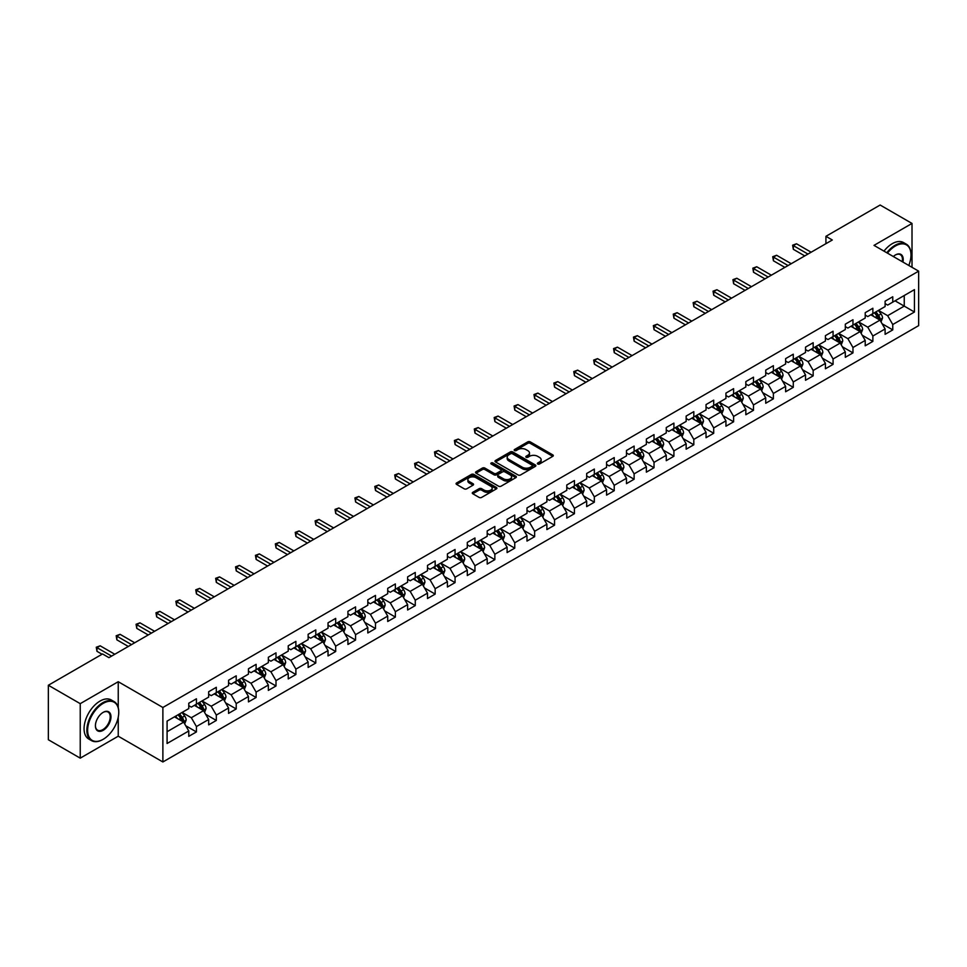 <?xml version="1.0" encoding="UTF-8"?>
<svg xmlns="http://www.w3.org/2000/svg" width="967" height="967" viewBox="0 0 967 967"><rect width="100%" height="100%" fill="white"/><g stroke="black" fill="none" stroke-linecap="round" stroke-linejoin="round"><path stroke-width="1.45" d="M537.737 464.003A1.245 0.713 0 0 0 539.489 464.003L552.798 456.327A1.765 1.027 0 0 0 553.305 455.602A1.765 1.027 0 0 0 552.798 454.889L530.254 441.871A1.765 1.027 0 0 0 527.752 441.871L514.456 449.558A1.245 0.713 0 0 0 516.209 450.562L517.925 449.57A5.669 3.276 0 0 1 525.939 449.57L527.813 450.658A5.669 3.276 0 0 1 529.481 452.967A5.669 3.276 0 0 1 527.813 455.276L526.096 456.279A1.245 0.713 0 0 0 527.849 457.282L529.565 456.291A5.669 3.276 0 0 1 537.579 456.291L539.465 457.379A5.669 3.276 0 0 1 541.121 459.688A5.669 3.276 0 0 1 539.465 462.008L537.737 463A1.245 0.713 0 0 0 537.737 464.003L537.737 463M472.803 492.324A1.765 1.027 0 0 0 472.283 493.049A1.765 1.027 0 0 0 472.803 493.762L479.124 497.413A1.765 1.027 0 0 0 481.626 497.413L496.397 488.891A1.765 1.027 0 0 0 496.917 488.166A1.765 1.027 0 0 0 496.397 487.441L473.866 474.434A1.765 1.027 0 0 0 471.364 474.434L456.593 482.968A1.765 1.027 0 0 0 456.073 483.681A1.765 1.027 0 0 0 456.593 484.407L464.22 488.818A1.765 1.027 0 0 0 466.723 488.818L473.044 485.168A1.765 1.027 0 0 0 473.564 484.443A1.765 1.027 0 0 0 473.044 483.718L469.261 481.53A4.738 2.732 0 0 1 467.871 479.608A4.738 2.732 0 0 1 470.796 477.082A4.738 2.732 0 0 1 475.957 477.674L490.789 486.232A4.738 2.732 0 0 1 492.179 488.166A4.738 2.732 0 0 1 489.254 490.692A4.738 2.732 0 0 1 484.092 490.1L481.626 488.673A1.765 1.027 0 0 0 479.124 488.673L472.803 492.324L472.803 493.762L479.124 490.148L479.124 488.673M118.24 681.711L80.237 703.662L48.35 685.252L48.35 739.743L80.237 758.152L118.24 736.201L162.879 761.972L162.879 707.481L118.24 681.711L118.24 707.578M912.014 267.315L912.014 223.437L874.011 245.376L918.65 271.147L162.879 707.481M912.014 223.437L880.139 205.028L825.927 236.323L825.927 243.684M48.35 685.252L102.55 653.958L108.933 657.645L832.309 239.997L825.927 236.323M518.058 474.942A1.765 1.027 0 0 0 520.56 474.942L535.331 466.408A1.765 1.027 0 0 0 535.851 465.683A1.765 1.027 0 0 0 535.331 464.97L512.8 451.952A1.765 1.027 0 0 0 510.286 451.952L495.515 460.485A1.765 1.027 0 0 0 495.007 461.211A1.765 1.027 0 0 0 495.515 461.936L518.058 474.942M491.695 464.281A1.245 0.713 0 0 1 492.952 464.45L515.834 477.662L501.087 486.183A1.765 1.027 0 0 1 498.585 486.183L476.054 473.165L482.376 469.551L482.376 468.076L476.054 471.727A1.765 1.027 0 0 0 475.534 472.452A1.765 1.027 0 0 0 476.054 473.165L476.054 471.727M482.376 469.551A1.765 1.027 0 0 1 484.878 469.551L484.878 468.076A1.765 1.027 0 0 0 482.376 468.076M484.878 468.076L494.016 473.347A1.765 1.027 0 0 0 496.518 473.347L500.713 470.929A1.765 1.027 0 0 0 501.232 470.204A1.765 1.027 0 0 0 500.713 469.478L491.2 463.991A1.245 0.713 0 0 1 492.952 462.975L515.858 476.199A1.765 1.027 0 0 1 516.378 476.924A1.765 1.027 0 0 1 515.858 477.65L515.858 476.199M162.879 761.972L918.65 325.637L918.65 271.147M185.773 725.782L196.422 731.934L196.422 726.555L208.667 719.484L208.667 724.863L216.318 720.451L216.318 715.072L228.563 708.001L228.563 713.38L236.214 708.956L236.214 703.589L248.459 696.518L248.459 701.897L256.11 697.473L256.11 692.094L268.342 685.035L268.342 690.402L276.006 685.99L276.006 680.611L288.239 673.54L288.239 678.919L295.89 674.507L295.89 669.128L308.135 662.057L308.135 667.435L315.786 663.011L315.786 657.645L328.031 650.573L328.031 655.94L335.682 651.528L335.682 646.149L347.927 639.078L347.927 644.457L355.578 640.045L355.578 634.666L367.823 627.595L367.823 632.974L375.474 628.55L375.474 623.183L387.719 616.112L387.719 621.491L395.37 617.067L395.37 611.688L407.615 604.629L407.615 609.996L415.266 605.584L415.266 600.205L427.511 593.134L427.511 598.513L435.162 594.101L435.162 588.722L447.407 581.65L447.407 587.029L455.058 582.605L455.058 577.239L467.303 570.167L467.303 575.534L474.954 571.122L474.954 565.743L487.199 558.672L487.199 564.051L494.85 559.639L494.85 554.26L507.095 547.189L507.095 552.568L514.746 548.144L514.746 542.777L526.991 535.706L526.991 541.085L534.642 536.661L534.642 531.282L546.887 524.223L546.887 529.59L554.538 525.178L554.538 519.799L566.783 512.728L566.783 518.107L574.434 513.695L574.434 508.316L586.679 501.244L586.679 506.623L594.33 502.199L594.33 496.833L606.575 489.761L606.575 495.128L614.226 490.716L614.226 485.337L626.471 478.278L626.471 483.645L634.122 479.233L634.122 473.854L646.367 466.783L646.367 472.162L654.018 467.738L654.018 462.371L666.263 455.3L666.263 460.679L673.914 456.255L673.914 450.876L686.159 443.817L686.159 449.184L693.81 444.772L693.81 439.393L706.043 432.322L706.043 437.7L713.706 433.289L713.706 427.91L725.939 420.838L725.939 426.217L733.602 421.793L733.602 416.426L745.835 409.355L745.835 414.734L753.486 410.31L753.486 404.931L765.731 397.872L765.731 403.239L773.382 398.827L773.382 393.448L785.627 386.377L785.627 391.756L793.278 387.332L793.278 381.965L805.523 374.894L805.523 380.273L813.174 375.849L813.174 370.47L825.419 363.411L825.419 368.778L833.071 364.366L833.071 358.987L845.315 351.915L845.315 357.294L852.967 352.882L852.967 347.504L865.211 340.432L865.211 345.811L872.863 341.387L872.863 336.02L885.107 328.949L885.107 334.328L892.759 329.904L892.759 324.525L914.444 312.015L914.444 289.629L904.242 295.515L904.242 306.116L914.444 312.015M196.422 731.934L188.77 736.346L188.77 730.979L167.086 743.49L167.086 721.104L188.77 708.593L188.77 703.214L196.422 698.803L196.422 704.169L208.667 697.11L208.667 691.731L216.318 687.307L216.318 692.686L228.563 685.615L228.563 680.248L236.214 675.824L236.214 681.203L248.459 674.132L248.459 668.753L256.11 664.341L256.11 669.72L268.342 662.649L268.342 657.27L276.006 652.858L276.006 658.225L288.239 651.154L288.239 645.787L295.89 641.363L295.89 646.742L308.135 639.671L308.135 634.292L315.786 629.88L315.786 635.259L328.031 628.187L328.031 622.808L335.682 618.397L335.682 623.763L347.927 616.704L347.927 611.325L355.578 606.901L355.578 612.28L367.823 605.209L367.823 599.842L375.474 595.418L375.474 600.797L387.719 593.726L387.719 588.347L395.37 583.935L395.37 589.314L407.615 582.243L407.615 576.864L415.266 572.452L415.266 577.819L427.511 570.748L427.511 565.381L435.162 560.957L435.162 566.336L447.407 559.264L447.407 553.898L455.058 549.474L455.058 554.853L467.303 547.781L467.303 542.402L474.954 537.99L474.954 543.357L487.199 536.298L487.199 530.919L494.85 526.495L494.85 531.874L507.095 524.803L507.095 519.436L514.746 515.012L514.746 520.391L526.991 513.32L526.991 507.941L534.642 503.529L534.642 508.908L546.887 501.837L546.887 496.458L554.538 492.046L554.538 497.413L566.783 490.354L566.783 484.975L574.434 480.551L574.434 485.93L586.679 478.858L586.679 473.492L594.33 469.068L594.33 474.446L606.575 467.375L606.575 461.996L614.226 457.584L614.226 462.951L626.471 455.892L626.471 450.513L634.122 446.089L634.122 451.468L646.367 444.397L646.367 439.03L654.018 434.606L654.018 439.985L666.263 432.914L666.263 427.535L673.914 423.123L673.914 428.502L686.159 421.431L686.159 416.052L693.81 411.64L693.81 417.007L706.043 409.948L706.043 404.569L713.706 400.145L713.706 405.524L725.939 398.452L725.939 393.085L733.602 388.661L733.602 394.04L745.835 386.969L745.835 381.59L753.486 377.178L753.486 382.545L765.731 375.486L765.731 370.107L773.382 365.683L773.382 371.062L785.627 363.991L785.627 358.624L793.278 354.2L793.278 359.579L805.523 352.508L805.523 347.129L813.174 342.717L813.174 348.096L825.419 341.025L825.419 335.646L833.071 331.234L833.071 336.601L845.315 329.542L845.315 324.163L852.967 319.739L852.967 325.117L865.211 318.046L865.211 312.679L872.863 308.255L872.863 313.634L885.107 306.563L885.107 301.184L892.759 296.772L892.759 302.139L914.444 289.629M194.379 705.354L203.566 710.648L191.321 717.719L182.134 712.425M188.77 705.644L191.321 707.119L196.422 704.169M191.321 717.719L196.422 726.555M203.566 710.648L208.667 719.484M214.275 693.871L223.462 699.165L211.217 706.236L202.03 700.93M208.667 694.161L211.217 695.636L216.318 692.686M211.217 706.236L216.318 715.072M223.462 699.165L228.563 708.001M234.171 682.376L243.346 687.682L231.113 694.753L221.927 689.447M228.563 682.678L231.113 684.153L236.214 681.203M231.113 694.753L236.214 703.589M243.346 687.682L248.459 696.518M254.067 670.893L263.242 676.199L251.009 683.258L241.823 677.964M248.459 671.183L251.009 672.657L256.11 669.72M251.009 683.258L256.11 692.094M263.242 676.199L268.342 685.035M273.963 659.409L283.138 664.704L270.893 671.775L261.719 666.481M268.342 659.699L270.893 661.174L276.006 658.225M270.893 671.775L276.006 680.611M283.138 664.704L288.239 673.54M293.859 647.914L303.034 653.221L290.789 660.292L281.615 654.985M288.239 648.216L290.789 649.691L295.89 646.742M290.789 660.292L295.89 669.128M303.034 653.221L308.135 662.057M313.755 636.431L322.93 641.737L310.685 648.809L301.511 643.502M308.135 636.733L310.685 638.196L315.786 635.259M310.685 648.809L315.786 657.645M322.93 641.737L328.031 650.573M333.651 624.948L342.826 630.242L330.581 637.313L321.407 632.019M328.031 625.238L330.581 626.713L335.682 623.763M330.581 637.313L335.682 646.149M342.826 630.242L347.927 639.078M353.547 613.465L362.722 618.759L350.477 625.83L341.303 620.524M347.927 613.755L350.477 615.23L355.578 612.28M350.477 625.83L355.578 634.666M362.722 618.759L367.823 627.595M373.431 601.97L382.618 607.276L370.373 614.347L361.199 609.041M367.823 602.272L370.373 603.746L375.474 600.797M370.373 614.347L375.474 623.183M382.618 607.276L387.719 616.112M393.327 590.486L402.514 595.793L390.269 602.852L381.095 597.558M387.719 590.777L390.269 592.251L395.37 589.314M390.269 602.852L395.37 611.688M402.514 595.793L407.615 604.629M413.223 579.003L422.41 584.298L410.165 591.369L400.979 586.075M407.615 579.293L410.165 580.768L415.266 577.819M410.165 591.369L415.266 600.205M422.41 584.298L427.511 593.134M433.119 567.508L442.306 572.815L430.061 579.886L420.875 574.579M427.511 567.81L430.061 569.285L435.162 566.336M430.061 579.886L435.162 588.722M442.306 572.815L447.407 581.65M453.015 556.025L462.202 561.331L449.957 568.403L440.771 563.096M447.407 556.327L449.957 557.79L455.058 554.853M449.957 568.403L455.058 577.239M462.202 561.331L467.303 570.167M472.911 544.542L482.098 549.848L469.853 556.907L460.667 551.613M467.303 544.832L469.853 546.307L474.954 543.357M469.853 556.907L474.954 565.743M482.098 549.848L487.199 558.672M492.807 533.059L501.994 538.353L489.749 545.424L480.563 540.118M487.199 533.349L489.749 534.824L494.85 531.874M489.749 545.424L494.85 554.26M501.994 538.353L507.095 547.189M512.703 521.564L521.89 526.87L509.645 533.941L500.459 528.635M507.095 521.866L509.645 523.34L514.746 520.391M509.645 533.941L514.746 542.777M521.89 526.87L526.991 535.706M532.599 510.08L541.786 515.387L529.541 522.446L520.355 517.152M526.991 510.371L529.541 511.845L534.642 508.908M529.541 522.446L534.642 531.282M541.786 515.387L546.887 524.223M552.495 498.597L561.682 503.892L549.437 510.963L540.251 505.668M546.887 498.887L549.437 500.362L554.538 497.413M549.437 510.963L554.538 519.799M561.682 503.892L566.783 512.728M572.391 487.102L581.578 492.408L569.333 499.48L560.147 494.173M566.783 487.404L569.333 488.879L574.434 485.93M569.333 499.48L574.434 508.316M581.578 492.408L586.679 501.244M592.288 475.619L601.474 480.925L589.229 487.997L580.043 482.69M586.679 475.921L589.229 477.384L594.33 474.446M589.229 487.997L594.33 496.833M601.474 480.925L606.575 489.761M612.184 464.136L621.37 469.442L609.125 476.501L599.939 471.207M606.575 464.426L609.125 465.901L614.226 462.951M609.125 476.501L614.226 485.337M621.37 469.442L626.471 478.278M632.08 452.653L641.266 457.947L629.021 465.018L619.835 459.712M626.471 452.943L629.021 454.417L634.122 451.468M629.021 465.018L634.122 473.854M641.266 457.947L646.367 466.783M651.976 441.157L661.162 446.464L648.917 453.535L639.731 448.229M646.367 441.46L648.917 442.934L654.018 439.985M648.917 453.535L654.018 462.371M661.162 446.464L666.263 455.3M671.872 429.674L681.046 434.981L668.813 442.04L659.627 436.746M666.263 429.964L668.813 431.439L673.914 428.502M668.813 442.04L673.914 450.876M681.046 434.981L686.159 443.817M691.768 418.191L700.942 423.486L688.709 430.557L679.523 425.262M686.159 418.481L688.709 419.956L693.81 417.007M688.709 430.557L693.81 439.393M700.942 423.486L706.043 432.322M711.664 406.696L720.838 412.002L708.606 419.074L699.419 413.767M706.043 406.998L708.606 408.473L713.706 405.524M708.606 419.074L713.706 427.91M720.838 412.002L725.939 420.838M731.56 395.213L740.734 400.519L728.489 407.59L719.315 402.284M725.939 395.515L728.489 396.978L733.602 394.04M728.489 407.59L733.602 416.426M740.734 400.519L745.835 409.355M751.456 383.73L760.63 389.036L748.385 396.095L739.211 390.801M745.835 384.02L748.385 385.495L753.486 382.545M748.385 396.095L753.486 404.931M760.63 389.036L765.731 397.872M771.352 372.247L780.526 377.541L768.282 384.612L759.107 379.306M765.731 372.537L768.282 374.011L773.382 371.062M768.282 384.612L773.382 393.448M780.526 377.541L785.627 386.377M791.248 360.751L800.422 366.058L788.178 373.129L779.003 367.823M785.627 361.054L788.178 362.528L793.278 359.579M788.178 373.129L793.278 381.965M800.422 366.058L805.523 374.894M811.132 349.268L820.318 354.575L808.074 361.634L798.899 356.339M805.523 349.558L808.074 351.033L813.174 348.096M808.074 361.634L813.174 370.47M820.318 354.575L825.419 363.411M831.028 337.785L840.214 343.08L827.97 350.151L818.795 344.856M825.419 338.075L827.97 339.55L833.071 336.601M827.97 350.151L833.071 358.987M840.214 343.08L845.315 351.915M850.924 326.302L860.11 331.596L847.866 338.668L838.691 333.361M845.315 326.592L847.866 328.067L852.967 325.117M847.866 338.668L852.967 347.504M860.11 331.596L865.211 340.432M870.82 314.807L880.006 320.113L867.762 327.184L858.575 321.878M865.211 315.109L867.762 316.572L872.863 313.634M867.762 327.184L872.863 336.02M880.006 320.113L885.107 328.949M895.055 300.822L904.242 306.116L887.658 315.689L878.471 310.395M885.107 303.614L887.658 305.089L892.759 302.139M887.658 315.689L892.759 324.525M80.237 703.662L80.237 758.152M167.086 731.717L183.67 722.144L174.483 716.837M183.67 722.144L188.77 730.979M882.109 323.752L892.759 329.904M862.213 335.247L872.863 341.387M842.317 346.73L852.967 352.882M822.421 358.213L833.071 364.366M802.525 369.708L813.174 375.849M782.629 381.191L793.278 387.332M762.733 392.675L773.382 398.827M742.837 404.158L753.486 410.31M722.953 415.653L733.602 421.793M703.057 427.136L713.706 433.289M683.161 438.619L693.81 444.772M663.265 450.114L673.914 456.255M643.369 461.597L654.018 467.738M623.473 473.081L634.122 479.233M603.577 484.564L614.226 490.716M583.681 496.059L594.33 502.199M563.785 507.542L574.434 513.695M543.889 519.025L554.538 525.178M523.993 530.508L534.642 536.661M504.097 542.003L514.746 548.144M484.201 553.487L494.85 559.639M464.305 564.97L474.954 571.122M444.409 576.465L455.058 582.605M424.513 587.948L435.162 594.101M404.617 599.431L415.266 605.584M384.721 610.914L395.37 617.067M364.825 622.41L375.474 628.55M344.929 633.893L355.578 640.045M325.033 645.376L335.682 651.528M305.137 656.871L315.786 663.011M285.241 668.354L295.89 674.507M265.357 679.837L276.006 685.99M245.461 691.32L256.11 697.473M225.565 702.816L236.214 708.956M205.669 714.299L216.318 720.451M118.24 736.201L118.24 717.2M538.232 464.184L539.465 463.471A5.669 3.276 0 0 0 541.121 461.162L541.121 459.688M529.481 452.967L529.481 454.442A5.669 3.276 0 0 1 527.813 456.75L526.592 457.464M552.773 456.339L530.254 443.345A1.765 1.027 0 0 0 527.752 443.345L514.952 450.743M535.307 466.42L512.8 453.426A1.765 1.027 0 0 0 510.286 453.426L495.539 461.948L495.515 460.485M532.201 466.191A1.245 0.713 0 0 0 532.201 465.187L512.425 453.765A1.245 0.713 0 0 0 510.673 453.765L508.847 454.816A5.669 3.276 0 0 0 507.192 457.125A5.669 3.276 0 0 0 508.847 459.434L522.373 467.242A5.669 3.276 0 0 0 530.387 467.242L532.201 466.191L532.201 467.665A1.245 0.713 0 0 0 532.563 467.158L532.563 465.683M507.192 457.125L507.192 458.6A5.669 3.276 0 0 0 508.847 460.908L508.847 459.434M532.201 467.665L530.387 468.717A5.669 3.276 0 0 1 522.373 468.717L508.847 460.908M484.878 469.551L494.016 474.821A1.765 1.027 0 0 0 496.518 474.821L500.713 472.404A1.765 1.027 0 0 0 501.232 471.678L501.232 470.204M503.505 478.822A4.738 2.732 0 0 0 508.666 479.414A4.738 2.732 0 0 0 511.579 476.888A4.738 2.732 0 0 0 510.201 474.954L504.967 471.944A1.765 1.027 0 0 0 502.465 471.944L498.271 474.362A1.765 1.027 0 0 0 497.751 475.087A1.765 1.027 0 0 0 498.271 475.812L503.505 478.822L503.505 480.297A4.738 2.732 0 0 0 508.666 480.889A4.738 2.732 0 0 0 511.579 478.363L511.579 476.888M497.751 475.087L497.751 476.562A1.765 1.027 0 0 0 498.271 477.275L498.271 475.812M503.505 480.297L498.271 477.275M492.179 488.166L492.179 489.64A4.738 2.732 0 0 1 489.254 492.167A4.738 2.732 0 0 1 484.092 491.574L481.626 490.148A1.765 1.027 0 0 0 479.124 490.148M467.871 479.608L467.871 481.07A4.738 2.732 0 0 0 469.261 483.004L469.261 481.53M473.044 483.718L473.044 485.168L469.261 483.004M496.397 487.441L496.397 488.891L473.866 475.909A1.765 1.027 0 0 0 471.364 475.909L456.605 484.419L456.593 482.968M881.01 321.854L882.533 318.034A4.775 2.756 -120 0 0 881.01 313.961L878.374 310.455M873.781 316.523L871.992 314.13M874.422 312.728L877.057 316.245A4.775 2.756 60 0 1 878.423 319.122L879.946 318.24A4.775 2.756 -120 0 0 878.58 315.363L875.945 311.845M874.748 312.546L877.673 316.439A2.43 1.402 60 0 1 878.121 317.176L879.946 318.24M807.953 254.067L793.327 245.618L796.506 243.781L811.132 252.218M804.762 255.904L793.327 249.305L793.327 245.618L792.626 245.207L796.506 243.781M793.327 249.305L792.626 245.207M908.787 265.454A21.999 12.704 120 0 0 910.999 254.95A21.999 12.704 120 0 0 895.442 245.969A21.999 12.704 120 0 0 887.44 253.124M886.787 252.75A22.543 13.018 -60 0 1 895.055 245.304A22.543 13.018 -60 0 1 906.333 244.18A22.543 13.018 -60 0 1 910.999 254.502A22.543 13.018 -60 0 1 910.999 254.732M893.315 256.521A11 6.358 -60 0 1 895.442 254.95L895.442 254.95A11 6.358 -60 0 1 902.924 262.069M883.983 251.13A22.543 13.018 -60 0 1 892.251 243.684A22.543 13.018 -60 0 1 903.529 242.56L906.333 244.18M902.223 261.658A10.456 6.044 120 0 0 900.289 254.647A10.456 6.044 120 0 0 895.249 255.058M102.804 739.513L103.191 739.296A21.999 12.704 120 0 0 118.748 712.353A21.999 12.704 120 0 0 103.191 703.36A21.999 12.704 120 0 0 87.634 730.315A21.999 12.704 120 0 0 103.191 739.296L102.804 739.513A22.543 13.018 -60 0 1 91.539 740.637A22.543 13.018 -60 0 1 88.082 722.567A22.543 13.018 -60 0 1 102.804 702.707A22.543 13.018 -60 0 1 114.082 701.583A22.543 13.018 -60 0 1 118.748 711.905A22.543 13.018 -60 0 1 118.748 712.123M103.191 730.315A11 6.358 -60 0 1 95.407 725.818A11 6.358 -60 0 1 103.191 712.353L103.191 712.353A11 6.358 -60 0 1 110.975 716.837A11 6.358 -60 0 1 103.191 730.315M95.419 725.601A10.456 6.044 120 0 0 97.582 730.17A10.456 6.044 120 0 0 102.804 729.65A10.456 6.044 120 0 0 109.646 720.427A10.456 6.044 120 0 0 108.038 712.05A10.456 6.044 120 0 0 102.998 712.461M91.539 740.637L88.734 739.018A22.543 13.018 -60 0 1 85.277 720.947A22.543 13.018 -60 0 1 100 701.087A22.543 13.018 -60 0 1 111.278 699.963L114.082 701.583M861.113 333.337L862.637 329.517A4.775 2.756 -120 0 0 861.113 325.456L858.478 321.938M853.885 328.006L852.096 325.613M854.526 324.223L857.161 327.728A4.775 2.756 60 0 1 858.527 330.605L860.05 329.723A4.775 2.756 -120 0 0 858.684 326.846L856.061 323.341M854.852 324.03L857.777 327.922A2.43 1.402 60 0 1 858.225 328.671L860.05 329.723M841.217 344.832L842.74 341.013A4.775 2.756 -120 0 0 841.217 336.939L838.582 333.422M833.989 339.49L832.2 337.108M834.63 335.706L837.265 339.224A4.775 2.756 60 0 1 838.631 342.1L840.166 341.206A4.775 2.756 -120 0 0 838.788 338.341L836.165 334.824M834.968 335.513L837.881 339.417A2.43 1.402 60 0 1 838.329 340.154L840.166 341.206M788.057 265.55L773.431 257.101L776.61 255.264L791.248 263.713M784.866 267.388L773.431 260.788L773.431 257.101L772.73 256.702L776.61 255.264M773.431 260.788L772.73 256.702M768.161 277.033L753.535 268.596L756.714 266.747L771.352 275.196M764.97 278.883L753.535 272.271L753.535 268.596L752.834 268.185L756.714 266.747M753.535 272.271L752.834 268.185M821.334 356.315L822.844 352.496A4.775 2.756 -120 0 0 821.321 348.422L818.686 344.905M814.093 350.985L812.316 348.591M814.734 347.189L817.369 350.707A4.775 2.756 60 0 1 818.735 353.584L820.27 352.701A4.775 2.756 -120 0 0 818.892 349.824L816.269 346.307M815.072 346.996L817.985 350.9A2.43 1.402 60 0 1 818.433 351.637L820.27 352.701M801.438 367.798L802.948 363.979A4.775 2.756 -120 0 0 801.425 359.905L798.79 356.4M794.209 362.468L792.42 360.075M794.838 358.684L797.473 362.19A4.775 2.756 60 0 1 798.839 365.067L800.374 364.184A4.775 2.756 -120 0 0 798.996 361.307L796.373 357.79M795.176 358.491L798.089 362.383A2.43 1.402 60 0 1 798.537 363.121L800.374 364.184M781.541 379.294L783.052 375.462A4.775 2.756 -120 0 0 781.529 371.401L778.894 367.883M774.313 373.951L772.524 371.57M774.942 370.168L777.577 373.685A4.775 2.756 60 0 1 778.943 376.55L780.478 375.667A4.775 2.756 -120 0 0 779.1 372.791L776.477 369.285M775.28 369.974L778.193 373.866A2.43 1.402 60 0 1 778.64 374.616L780.478 375.667M748.265 288.529L733.639 280.079L736.818 278.242L751.456 286.679M745.073 290.366L733.639 283.754L733.639 280.079L732.938 279.668L736.818 278.242M733.639 283.754L732.938 279.668M728.369 300.012L713.743 291.563L716.922 289.725L731.56 298.174M725.177 301.849L713.743 295.249L713.743 291.563L713.042 291.164L716.922 289.725M713.743 295.249L713.042 291.164M708.473 311.495L693.847 303.046L697.038 301.208L711.664 309.658M705.281 313.332L693.847 306.732L693.847 303.046L693.146 302.647L697.038 301.208M693.847 306.732L693.146 302.647M688.577 322.978L673.951 314.541L677.142 312.692L691.768 321.141M685.385 324.827L673.951 318.216L673.951 314.541L673.25 314.13L677.142 312.692M673.951 318.216L673.25 314.13M668.681 334.473L654.055 326.024L657.246 324.187L671.872 332.624M665.489 336.311L654.055 329.711L654.055 326.024L653.354 325.613L657.246 324.187M654.055 329.711L653.354 325.613M648.784 345.956L634.159 337.507L637.35 335.67L651.976 344.119M645.593 347.794L634.159 341.194L634.159 337.507L633.458 337.108L637.35 335.67M634.159 341.194L633.458 337.108M628.888 357.439L614.263 349.002L617.454 347.153L632.08 355.602M625.697 359.289L614.263 352.677L614.263 349.002L613.562 348.591L617.454 347.153M614.263 352.677L613.562 348.591M608.992 368.935L594.367 360.486L597.558 358.648L612.184 367.085M605.801 370.772L594.367 364.16L594.367 360.486L593.665 360.075L597.558 358.648M594.367 364.16L593.665 360.075M589.096 380.418L574.471 371.969L577.662 370.131L592.288 378.568M585.905 382.255L574.471 375.655L574.471 371.969L573.769 371.57L577.662 370.131M574.471 375.655L573.769 371.57M569.2 391.901L554.575 383.452L557.766 381.614L572.391 390.064M566.009 393.738L554.575 387.138L554.575 383.452L553.873 383.053L557.766 381.614M554.575 387.138L553.873 383.053M549.304 403.384L534.678 394.947L537.87 393.098L552.495 401.547M546.125 405.233L534.678 398.622L534.678 394.947L533.977 394.536L537.87 393.098M534.678 398.622L533.977 394.536M529.408 414.879L514.782 406.43L517.974 404.593L532.599 413.03M526.229 416.717L514.782 410.117L514.782 406.43L514.081 406.019L517.974 404.593M514.782 410.117L514.081 406.019M509.512 426.362L494.886 417.913L498.078 416.076L512.703 424.525M506.333 428.2L494.886 421.6L494.886 417.913L494.185 417.514L498.078 416.076M494.886 421.6L494.185 417.514M489.616 437.846L474.99 429.408L478.182 427.559L492.807 436.008M486.437 439.683L474.99 433.083L474.99 429.408L474.289 428.997L478.182 427.559M474.99 433.083L474.289 428.997M469.72 449.329L455.094 440.892L458.285 439.054L472.911 447.491M466.541 451.178L455.094 444.566L455.094 440.892L454.393 440.481L458.285 439.054M455.094 444.566L454.393 440.481M449.836 460.824L435.198 452.375L438.389 450.537L453.015 458.974M446.645 462.661L435.198 456.061L435.198 452.375L434.497 451.976L438.389 450.537M435.198 456.061L434.497 451.976M429.94 472.307L415.302 463.858L418.493 462.021L433.119 470.47M426.749 474.144L415.302 467.545L415.302 463.858L414.601 463.459L418.493 462.021M415.302 467.545L414.601 463.459M410.044 483.79L395.406 475.353L398.597 473.504L413.223 481.953M406.853 485.639L395.406 479.028L395.406 475.353L394.705 474.942L398.597 473.504M395.406 479.028L394.705 474.942M390.148 495.285L375.51 486.836L378.701 484.999L393.327 493.436M386.957 497.123L375.51 490.523L375.51 486.836L374.809 486.425L378.701 484.999M375.51 490.523L374.809 486.425M761.645 390.777L763.156 386.957A4.775 2.756 -120 0 0 761.633 382.884L758.998 379.366M754.417 385.434L752.628 383.053M755.046 381.651L757.681 385.168A4.775 2.756 60 0 1 759.047 388.045L760.582 387.163A4.775 2.756 -120 0 0 759.216 384.286L756.581 380.768M755.384 381.457L758.297 385.362A2.43 1.402 60 0 1 758.744 386.099L760.582 387.163M741.749 402.26L743.26 398.44A4.775 2.756 -120 0 0 741.737 394.367L739.102 390.861M734.521 396.929L732.732 394.536M735.15 393.134L737.785 396.651A4.775 2.756 60 0 1 739.151 399.528L740.686 398.646A4.775 2.756 -120 0 0 739.32 395.769L736.685 392.251M735.488 392.953L738.401 396.845A2.43 1.402 60 0 1 738.848 397.582L740.686 398.646M721.853 413.743L723.364 409.923A4.775 2.756 -120 0 0 721.841 405.862L719.206 402.345M714.625 408.412L712.836 406.019M715.254 404.629L717.889 408.134A4.775 2.756 60 0 1 719.255 411.011L720.79 410.129A4.775 2.756 -120 0 0 719.424 407.252L716.789 403.747M715.592 404.436L718.505 408.328A2.43 1.402 60 0 1 718.952 409.077L720.79 410.129M701.957 425.238L703.468 421.419A4.775 2.756 -120 0 0 701.945 417.345L699.31 413.828M694.729 419.896L692.94 417.514M695.358 416.112L697.993 419.63A4.775 2.756 60 0 1 699.359 422.506L700.894 421.612A4.775 2.756 -120 0 0 699.528 418.747L696.893 415.23M695.696 415.919L698.609 419.823A2.43 1.402 60 0 1 699.056 420.56L700.894 421.612M682.061 436.721L683.572 432.902A4.775 2.756 -120 0 0 682.049 428.828L679.414 425.311M674.833 431.391L673.044 428.997M675.462 427.595L678.097 431.113A4.775 2.756 60 0 1 679.463 433.99L680.998 433.107A4.775 2.756 -120 0 0 679.632 430.23L676.997 426.713M675.8 427.402L678.713 431.306A2.43 1.402 60 0 1 679.16 432.044L680.998 433.107M662.165 448.204L663.676 444.385A4.775 2.756 -120 0 0 662.153 440.311L659.518 436.806M654.937 442.874L653.148 440.481M655.566 439.091L658.201 442.596A4.775 2.756 60 0 1 659.567 445.473L661.102 444.59A4.775 2.756 -120 0 0 659.736 441.714L657.101 438.196M655.904 438.897L658.829 442.789A2.43 1.402 60 0 1 659.264 443.527L661.102 444.59M642.269 459.7L643.78 455.868A4.775 2.756 -120 0 0 642.257 451.807L639.622 448.289M635.041 454.357L633.252 451.976M635.67 450.574L638.305 454.091A4.775 2.756 60 0 1 639.671 456.956L641.206 456.073A4.775 2.756 -120 0 0 639.84 453.197L637.205 449.691M636.008 450.38L638.933 454.272A2.43 1.402 60 0 1 639.368 455.022L641.206 456.073M622.373 471.183L623.884 467.363A4.775 2.756 -120 0 0 622.361 463.29L619.738 459.772M615.145 465.84L613.356 463.459M615.774 462.057L618.409 465.574A4.775 2.756 60 0 1 619.774 468.451L621.31 467.569A4.775 2.756 -120 0 0 619.944 464.692L617.309 461.174M616.112 461.863L619.037 465.768A2.43 1.402 60 0 1 619.472 466.505L621.31 467.569M602.477 482.666L604 478.846A4.775 2.756 -120 0 0 602.465 474.773L599.842 471.267M595.249 477.335L593.46 474.942M595.89 473.54L598.513 477.057A4.775 2.756 60 0 1 599.878 479.934L601.414 479.052A4.775 2.756 -120 0 0 600.048 476.175L597.413 472.658M596.216 473.359L599.141 477.251A2.43 1.402 60 0 1 599.576 477.988L601.414 479.052M582.581 494.149L584.104 490.329A4.775 2.756 -120 0 0 582.569 486.268L579.946 482.751M575.353 488.818L573.564 486.425M575.994 485.035L578.617 488.54A4.775 2.756 60 0 1 579.982 491.417L581.518 490.535A4.775 2.756 -120 0 0 580.152 487.658L577.517 484.153M576.32 484.842L579.245 488.734A2.43 1.402 60 0 1 579.68 489.471L581.518 490.535M562.685 505.644L564.208 501.825A4.775 2.756 -120 0 0 562.673 497.751L560.05 494.234M555.457 500.302L553.668 497.92M556.098 496.518L558.721 500.036A4.775 2.756 60 0 1 560.098 502.913L561.622 502.018A4.775 2.756 -120 0 0 560.256 499.153L557.621 495.636M556.424 496.325L559.349 500.229A2.43 1.402 60 0 1 559.784 500.966L561.622 502.018M542.789 517.127L544.312 513.308A4.775 2.756 -120 0 0 542.777 509.234L540.154 505.717M535.561 511.785L533.772 509.404M536.202 508.001L538.824 511.519A4.775 2.756 60 0 1 540.202 514.396L541.725 513.513A4.775 2.756 -120 0 0 540.36 510.636L537.725 507.119M536.528 507.808L539.453 511.712A2.43 1.402 60 0 1 539.888 512.45L541.725 513.513M522.893 528.611L524.416 524.791A4.775 2.756 -120 0 0 522.893 520.717L520.258 517.212M515.665 523.28L513.876 520.887M516.305 519.497L518.928 523.002A4.775 2.756 60 0 1 520.306 525.879L521.829 524.996A4.775 2.756 -120 0 0 520.464 522.12L517.828 518.602M516.632 519.303L519.557 523.195A2.43 1.402 60 0 1 519.992 523.933L521.829 524.996M502.997 540.106L504.52 536.274A4.775 2.756 -120 0 0 502.997 532.213L500.362 528.695M495.769 534.763L493.98 532.382M496.409 530.98L499.032 534.497A4.775 2.756 60 0 1 500.41 537.362L501.933 536.48A4.775 2.756 -120 0 0 500.568 533.603L497.932 530.097M496.736 530.786L499.661 534.678A2.43 1.402 60 0 1 500.096 535.428L501.933 536.48M483.101 551.589L484.624 547.769A4.775 2.756 -120 0 0 483.101 543.696L480.466 540.178M475.873 546.246L474.084 543.865M476.513 542.463L479.148 545.98A4.775 2.756 60 0 1 480.514 548.857L482.037 547.975A4.775 2.756 -120 0 0 480.672 545.098L478.036 541.58M476.84 542.269L479.765 546.174A2.43 1.402 60 0 1 480.212 546.911L482.037 547.975M463.205 563.072L464.728 559.252A4.775 2.756 -120 0 0 463.205 555.179L460.57 551.673M455.977 557.741L454.188 555.348M456.617 553.946L459.252 557.463A4.775 2.756 60 0 1 460.618 560.34L462.141 559.458A4.775 2.756 -120 0 0 460.775 556.581L458.14 553.064M456.944 553.765L459.869 557.657A2.43 1.402 60 0 1 460.316 558.394L462.141 559.458M443.309 574.555L444.832 570.735A4.775 2.756 -120 0 0 443.309 566.674L440.674 563.157M436.081 569.225L434.292 566.831M436.721 565.441L439.356 568.947A4.775 2.756 60 0 1 440.722 571.823L442.245 570.941A4.775 2.756 -120 0 0 440.879 568.064L438.244 564.559M437.048 565.248L439.973 569.14A2.43 1.402 60 0 1 440.42 569.877L442.245 570.941M423.413 586.05L424.936 582.231A4.775 2.756 -120 0 0 423.413 578.157L420.778 574.64M416.185 580.708L414.396 578.326M416.825 576.924L419.46 580.442A4.775 2.756 60 0 1 420.826 583.319L422.349 582.424A4.775 2.756 -120 0 0 420.983 579.559L418.36 576.042M417.152 576.731L420.077 580.635A2.43 1.402 60 0 1 420.524 581.372L422.349 582.424M403.517 597.533L405.04 593.714A4.775 2.756 -120 0 0 403.517 589.64L400.882 586.123M396.289 592.191L394.5 589.81M396.929 588.407L399.564 591.925A4.775 2.756 60 0 1 400.93 594.802L402.465 593.919A4.775 2.756 -120 0 0 401.087 591.042L398.464 587.525M397.256 588.214L400.181 592.118A2.43 1.402 60 0 1 400.628 592.856L402.465 593.919M383.633 609.017L385.144 605.197A4.775 2.756 -120 0 0 383.621 601.123L380.986 597.618M376.393 603.686L374.616 601.293M377.033 599.903L379.668 603.408A4.775 2.756 60 0 1 381.034 606.285L382.569 605.402A4.775 2.756 -120 0 0 381.191 602.526L378.568 599.008M377.372 599.709L380.285 603.601A2.43 1.402 60 0 1 380.732 604.339L382.569 605.402M363.737 620.512L365.248 616.68A4.775 2.756 -120 0 0 363.725 612.619L361.09 609.101M356.497 615.169L354.72 612.788M357.137 611.386L359.772 614.903A4.775 2.756 60 0 1 361.138 617.768L362.673 616.886A4.775 2.756 -120 0 0 361.295 614.009L358.672 610.503M357.476 611.192L360.389 615.085A2.43 1.402 60 0 1 360.836 615.834L362.673 616.886M343.841 631.995L345.352 628.175A4.775 2.756 -120 0 0 343.829 624.102L341.194 620.584M336.613 626.652L334.824 624.271M337.241 622.869L339.876 626.386A4.775 2.756 60 0 1 341.242 629.263L342.777 628.381A4.775 2.756 -120 0 0 341.399 625.504L338.776 621.986M337.58 622.675L340.493 626.58A2.43 1.402 60 0 1 340.94 627.317L342.777 628.381M323.945 643.478L325.456 639.658A4.775 2.756 -120 0 0 323.933 635.585L321.298 632.08M316.717 638.147L314.928 635.754M317.345 634.352L319.98 637.869A4.775 2.756 60 0 1 321.346 640.746L322.881 639.864A4.775 2.756 -120 0 0 321.515 636.987L318.88 633.47M317.684 634.159L320.597 638.063A2.43 1.402 60 0 1 321.044 638.8L322.881 639.864M304.049 654.961L305.56 651.142A4.775 2.756 -120 0 0 304.037 647.08L301.402 643.563M296.821 649.631L295.032 647.237M297.449 645.847L300.084 649.353A4.775 2.756 60 0 1 301.45 652.229L302.985 651.347A4.775 2.756 -120 0 0 301.619 648.47L298.984 644.965M297.788 645.654L300.701 649.546A2.43 1.402 60 0 1 301.148 650.283L302.985 651.347M284.153 666.456L285.664 662.637A4.775 2.756 -120 0 0 284.141 658.563L281.506 655.046M276.925 661.114L275.136 658.732M277.553 657.33L280.188 660.848A4.775 2.756 60 0 1 281.554 663.713L283.089 662.83A4.775 2.756 -120 0 0 281.723 659.965L279.088 656.448M277.892 657.137L280.805 661.041A2.43 1.402 60 0 1 281.252 661.779L283.089 662.83M370.252 506.768L355.626 498.319L358.805 496.482L373.431 504.931M367.061 508.606L355.626 502.006L355.626 498.319L354.913 497.92L358.805 496.482M355.626 502.006L354.913 497.92M350.356 518.252L335.73 509.802L338.909 507.965L353.547 516.414M347.165 520.089L335.73 513.489L335.73 509.802L335.029 509.404L338.909 507.965M335.73 513.489L335.029 509.404M330.46 529.735L315.834 521.298L319.013 519.448L333.651 527.897M327.269 531.584L315.834 524.972L315.834 521.298L315.133 520.887L319.013 519.448M315.834 524.972L315.133 520.887M310.564 541.23L295.938 532.781L299.117 530.943L313.755 539.381M307.373 543.067L295.938 536.467L295.938 532.781L295.237 532.382L299.117 530.943M295.938 536.467L295.237 532.382M290.668 552.713L276.042 544.264L279.221 542.427L293.859 550.876M287.477 554.55L276.042 547.951L276.042 544.264L275.341 543.865L279.221 542.427M276.042 547.951L275.341 543.865M270.772 564.196L256.146 555.759L259.337 553.91L273.963 562.359M267.581 566.046L256.146 559.434L256.146 555.759L255.445 555.348L259.337 553.91M256.146 559.434L255.445 555.348M250.876 575.691L236.25 567.242L239.441 565.405L254.067 573.842M247.685 577.529L236.25 570.917L236.25 567.242L235.549 566.831L239.441 565.405M236.25 570.917L235.549 566.831M230.98 587.174L216.354 578.725L219.545 576.888L234.171 585.337M227.789 589.012L216.354 582.412L216.354 578.725L215.653 578.326L219.545 576.888M216.354 582.412L215.653 578.326M211.084 598.658L196.458 590.208L199.649 588.371L214.275 596.82M207.893 600.495L196.458 593.895L196.458 590.208L195.757 589.81L199.649 588.371M196.458 593.895L195.757 589.81M264.257 677.94L265.768 674.12A4.775 2.756 -120 0 0 264.245 670.046L261.61 666.529M257.029 672.597L255.24 670.216M257.657 668.813L260.292 672.331A4.775 2.756 60 0 1 261.658 675.208L263.193 674.325A4.775 2.756 -120 0 0 261.827 671.449L259.192 667.931M257.996 668.62L260.909 672.524A2.43 1.402 60 0 1 261.356 673.262L263.193 674.325M191.188 610.141L176.562 601.704L179.753 599.854L194.379 608.303M187.997 611.99L176.562 605.378L176.562 601.704L175.861 601.293L179.753 599.854M176.562 605.378L175.861 601.293M244.361 689.423L245.872 685.603A4.775 2.756 -120 0 0 244.349 681.53L241.714 678.024M237.133 684.092L235.344 681.699M237.761 680.309L240.396 683.814A4.775 2.756 60 0 1 241.762 686.691L243.297 685.808A4.775 2.756 -120 0 0 241.931 682.932L239.296 679.414M238.1 680.115L241.013 684.007A2.43 1.402 60 0 1 241.46 684.745L243.297 685.808M171.292 621.636L156.666 613.187L159.857 611.349L174.483 619.787M168.101 623.473L156.666 616.873L156.666 613.187L155.965 612.788L159.857 611.349M156.666 616.873L155.965 612.788M224.465 700.918L225.976 697.086A4.775 2.756 -120 0 0 224.453 693.025L221.818 689.507M217.237 695.575L215.448 693.194M217.865 691.792L220.5 695.309A4.775 2.756 60 0 1 221.866 698.174L223.401 697.292A4.775 2.756 -120 0 0 222.035 694.415L219.4 690.909M218.204 691.598L221.117 695.491A2.43 1.402 60 0 1 221.564 696.24L223.401 697.292M151.396 633.119L136.77 624.67L139.961 622.833L154.587 631.282M148.205 634.956L136.77 628.357L136.77 624.67L136.069 624.271L139.961 622.833M136.77 628.357L136.069 624.271M204.569 712.401L206.08 708.581A4.775 2.756 -120 0 0 204.557 704.508L201.922 700.99M197.341 707.058L195.552 704.677M197.969 703.275L200.604 706.792A4.775 2.756 60 0 1 201.97 709.669L203.505 708.787A4.775 2.756 -120 0 0 202.139 705.91L199.504 702.393M198.308 703.082L201.233 706.986A2.43 1.402 60 0 1 201.668 707.723L203.505 708.787M131.5 644.602L116.874 636.165L120.065 634.316L134.691 642.765M128.309 646.452L116.874 639.84L116.874 636.165L116.173 635.754L120.065 634.316M116.874 639.84L116.173 635.754M184.673 723.884L186.184 720.064A4.775 2.756 -120 0 0 184.661 715.991L182.038 712.486M177.445 718.554L175.656 716.16M178.073 714.758L180.708 718.276A4.775 2.756 60 0 1 182.074 721.152L183.609 720.27A4.775 2.756 -120 0 0 182.243 717.393L179.608 713.876M178.411 714.565L181.337 718.469A2.43 1.402 60 0 1 181.772 719.206L183.609 720.27M111.604 656.097L96.978 647.648L100.169 645.811L114.795 654.248M102.043 654.248L96.978 651.323L96.978 647.648L96.277 647.237L100.169 645.811M96.978 651.323L96.277 647.237M539.465 463.471L539.465 462.008M526.096 457.282L526.096 456.279M527.813 456.75L527.813 455.276M514.456 450.562L514.456 449.558M527.752 443.345L527.752 441.871M530.254 443.345L530.254 441.871M552.798 456.327L552.798 454.889M510.286 453.426L510.286 451.952M512.8 453.426L512.8 451.952M535.331 466.408L535.331 464.97M522.373 468.717L522.373 467.242M530.387 468.717L530.387 467.242M494.016 474.821L494.016 473.347M496.518 474.821L496.518 473.347M500.713 472.404L500.713 470.929M492.952 464.45L492.952 462.975M481.626 490.148L481.626 488.673M484.092 491.574L484.092 490.1M471.364 475.909L471.364 474.434M473.866 475.909L473.866 474.434M879.535 319.835L882.496 318.131M878.58 315.363L881.01 313.961M875.183 317.321L877.057 316.245M859.639 331.33L862.6 329.614M858.684 326.846L861.113 325.456M855.287 328.816L857.161 327.728M839.743 342.814L842.704 341.097M838.788 338.341L841.217 336.939M835.391 340.299L837.265 339.224M819.847 354.297L822.808 352.592M818.892 349.824L821.321 348.422M815.495 351.783L817.369 350.707M799.951 365.78L802.912 364.075M798.996 361.307L801.425 359.905M795.599 363.278L797.473 362.19M780.055 377.275L783.028 375.559M779.1 372.791L781.529 371.401M775.703 374.761L777.577 373.685M760.159 388.758L763.132 387.042M759.216 384.286L761.633 382.884M755.807 386.244L757.681 385.168M740.263 400.241L743.236 398.537M739.32 395.769L741.737 394.367M735.911 397.727L737.785 396.651M720.367 411.737L723.34 410.02M719.424 407.252L721.841 405.862M716.015 409.222L717.889 408.134M700.471 423.22L703.444 421.503M699.528 418.747L701.945 417.345M696.119 420.705L697.993 419.63M680.575 434.703L683.548 432.998M679.632 430.23L682.049 428.828M676.223 432.189L678.097 431.113M660.691 446.186L663.652 444.482M659.736 441.714L662.153 440.311M656.327 443.684L658.201 442.596M640.795 457.681L643.756 455.965M639.84 453.197L642.257 451.807M636.443 455.167L638.305 454.091M620.899 469.164L623.86 467.448M619.944 464.692L622.361 463.29M616.547 466.65L618.409 465.574M601.003 480.647L603.964 478.943M600.048 476.175L602.465 474.773M596.651 478.133L598.513 477.057M581.107 492.143L584.068 490.426M580.152 487.658L582.569 486.268M576.755 489.628L578.617 488.54M561.211 503.626L564.172 501.909M560.256 499.153L562.673 497.751M556.859 501.111L558.721 500.036M541.315 515.109L544.276 513.392M540.36 510.636L542.777 509.234M536.963 512.595L538.824 511.519M521.418 526.592L524.38 524.888M520.464 522.12L522.893 520.717M517.067 524.09L518.928 523.002M501.522 538.087L504.484 536.371M500.568 533.603L502.997 532.213M497.171 535.573L499.032 534.497M481.626 549.57L484.588 547.854M480.672 545.098L483.101 543.696M477.275 547.056L479.148 545.98M461.73 561.053L464.692 559.349M460.775 556.581L463.205 555.179M457.379 558.539L459.252 557.463M441.834 572.549L444.796 570.832M440.879 568.064L443.309 566.674M437.483 570.034L439.356 568.947M421.938 584.032L424.9 582.315M420.983 579.559L423.413 578.157M417.587 581.518L419.46 580.442M402.042 595.515L405.004 593.798M401.087 591.042L403.517 589.64M397.691 593.001L399.564 591.925M382.146 606.998L385.108 605.294M381.191 602.526L383.621 601.123M377.795 604.496L379.668 603.408M362.25 618.493L365.212 616.777M361.295 614.009L363.725 612.619M357.899 615.979L359.772 614.903M342.354 629.976L345.328 628.26M341.399 625.504L343.829 624.102M338.003 627.462L339.876 626.386M322.458 641.459L325.432 639.755M321.515 636.987L323.933 635.585M318.107 638.945L319.98 637.869M302.562 652.955L305.536 651.238M301.619 648.47L304.037 647.08M298.211 650.44L300.084 649.353M282.666 664.438L285.64 662.721M281.723 659.965L284.141 658.563M278.315 661.924L280.188 660.848M262.77 675.921L265.744 674.204M261.827 671.449L264.245 670.046M258.419 673.407L260.292 672.331M242.874 687.404L245.848 685.7M241.931 682.932L244.349 681.53M238.523 684.902L240.396 683.814M222.978 698.899L225.952 697.183M222.035 694.415L224.453 693.025M218.627 696.385L220.5 695.309M203.094 710.382L206.056 708.666M202.139 705.91L204.557 704.508M198.743 707.868L200.604 706.792M183.198 721.865L186.16 720.161M182.243 717.393L184.661 715.991M178.847 719.351L180.708 718.276"/></g></svg>
